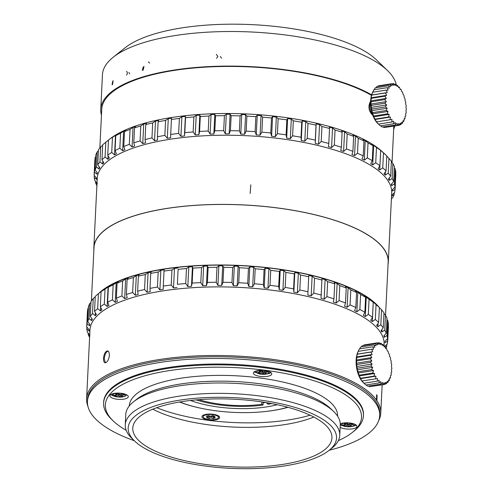 <?xml version="1.0" encoding="UTF-8"?>
<svg xmlns="http://www.w3.org/2000/svg" width="493" height="493" viewBox="0 0 493 493"><rect width="100%" height="100%" fill="white"/><g stroke="black" fill="none" stroke-linecap="round" stroke-linejoin="round"><path stroke-width="0.74" d="M382.513 345.488L381.083 343.27L380.793 344.712L379.197 342.734A59.832 34.843 147 0 1 379.105 344.508L377.373 342.826A59.832 41.024 138.7 0 1 377.49 344.884L375.66 343.559A59.832 45.954 128.1 0 1 375.999 345.833L374.107 344.897A59.832 49.497 114.3 0 1 374.68 347.312L372.77 346.807A59.832 51.531 96.8 0 1 373.571 349.29L371.685 349.229A59.832 51.999 76.9 0 1 372.708 351.7L370.878 352.088A59.832 50.89 57.6 0 1 372.116 354.473L370.385 355.299A59.832 48.228 41.6 0 1 371.814 357.517L370.218 358.768A59.832 44.105 29.3 0 1 371.814 360.747L370.379 362.38A59.832 38.645 19.7 0 1 372.104 364.062L370.859 366.034A59.832 32.008 12.1 0 1 372.69 367.365L371.654 369.614A59.832 24.397 5.7 0 1 373.546 370.551L372.733 373.01A59.832 16.047 0.1 0 1 374.643 373.521L374.07 376.128A59.832 7.21 -5.1 0 1 375.956 376.19L375.611 378.858A59.832 1.849 -10 0 0 377.441 378.476L377.324 381.132A59.832 10.852 -15 0 0 379.055 380.313L379.148 382.876A59.832 19.523 -20.3 0 0 380.744 381.631L381.027 384.035A59.832 27.602 -26.2 0 0 382.463 382.408L382.907 384.571A59.832 34.843 -33 0 0 384.152 382.611L384.731 384.472A59.832 41.024 -41.3 0 0 385.766 382.235L386.45 383.745A59.832 45.954 -51.9 0 0 387.258 381.286L387.997 382.408A59.832 49.497 -65.7 0 0 388.576 379.807L389.334 380.497A59.832 51.531 -83.2 0 0 389.686 377.829L390.425 378.076A59.832 51.999 -103.1 0 0 390.548 375.42L391.226 375.21A59.832 50.89 -122.4 0 0 391.134 372.646L391.719 371.999A59.832 48.228 -138.4 0 0 391.442 369.602L391.886 368.536A59.832 44.105 -150.7 0 0 391.442 366.373L391.725 364.925A59.832 38.645 -160.3 0 0 391.152 363.058L391.245 361.27A59.832 32.008 -167.9 0 0 390.567 359.754L390.45 357.69A59.832 24.397 -174.3 0 0 389.71 356.568L389.371 354.294A59.832 16.047 -179.9 0 0 388.613 353.598L388.04 351.176A59.832 7.21 174.9 0 0 387.301 350.93L386.494 348.44A59.832 1.849 170 0 1 385.816 348.643L384.78 346.166A59.832 10.852 165 0 1 384.201 346.813L382.962 344.428L382.513 345.488M363.52 345.476L363.994 344.952L377.373 342.826M361.381 346.912L362.281 345.679L375.66 343.553M359.6 348.89L360.728 347.023L374.107 344.89M379.142 382.876L365.763 385.002L361.837 380.953L362.232 380.984L360.352 378.667L360.691 378.248L359.04 375.999L359.36 375.136L357.943 373.022L358.275 371.734L357.086 369.842L357.487 368.154L356.501 366.539L357 364.506L356.211 363.224L356.84 360.888L356.211 359.995L357.006 357.425L356.513 356.944L357.967 351.768L359.391 348.933L372.77 346.801M358.306 351.349L371.685 349.223M357.105 354.177L372.708 351.7M357.499 354.208L370.878 352.088M356.513 356.944L372.116 354.473M357.006 357.419L370.385 355.299M356.211 359.995L371.814 357.517M356.84 360.882L370.218 358.762M356.211 363.224L371.814 360.747M357 364.5L370.379 362.373M356.501 366.539L372.104 364.062M357.48 368.154L370.859 366.028M357.086 369.842L372.69 367.365M358.275 371.734L371.654 369.608M357.943 373.022L373.546 370.551M359.354 375.13L372.733 373.01M359.04 375.999L374.643 373.521M360.685 378.248L374.064 376.122M360.352 378.667L375.956 376.19M362.232 380.984L375.611 378.858M363.939 383.258L377.318 381.132M367.649 386.155L366.139 384.941M367.649 386.161L381.027 384.035M382.907 384.577L369.528 386.697L368.517 386.019M384.731 384.478L371.081 386.45M384.971 383.985L386.444 383.751M386.839 382.593L387.997 382.408M388.398 380.645L389.334 380.497M389.643 378.205L390.425 378.076M385.779 348.557L386.469 348.446M383.948 346.302L384.786 346.166M381.946 344.589L382.962 344.428M379.807 343.473L381.083 343.27M377.546 342.992L379.197 342.727M363.624 382.969L363.027 382.365A19.024 9.392 -99 0 1 358.121 351.435L358.645 350.387M378.655 322.465L379.388 307.478L371.667 300.724L373.232 302.277L364.29 295.775L365.59 297.261L360.611 294.506L359.878 309.493L364.857 312.254L363.335 315.354L365.295 316.561L368.32 314.38L372.498 317.264L370.711 320.302L372.32 321.559L375.333 319.482L378.655 322.465L376.627 325.429L377.86 326.717L380.83 324.739L383.258 327.783L381.009 330.667L381.853 331.98L384.75 330.1L386.265 333.176L383.819 335.967L384.269 337.286L387.054 335.499L387.64 338.568L385.021 341.273L385.07 342.58L387.708 341.211L388.453 325.891L387.362 343.917L384.602 346.517M364.857 312.254L365.59 297.261M360.611 294.506L357.826 292.201L356.87 311.779L359.878 309.493M357.826 292.201L355.527 291.055L356.556 292.485L355.823 307.472L354.572 310.633L356.87 311.779M356.556 292.485L350.819 289.884L350.085 304.877L355.823 307.472M350.819 289.884L348.089 287.684L347.127 307.262L350.085 304.877M348.089 287.684L345.482 286.612L346.222 287.992L345.488 302.979L344.521 306.19L347.127 307.262M346.222 287.992L339.794 285.583L339.061 300.57L345.488 302.979M339.794 285.583L337.144 283.487L336.183 303.066L339.061 300.57M337.144 283.487L334.254 282.501L334.698 283.839L333.964 298.832L333.299 302.08L336.183 303.066M334.698 283.839L327.648 281.645L326.914 296.632L333.964 298.832M327.648 281.645L325.115 279.648L324.154 299.226L326.914 296.632M325.115 279.648L321.978 278.761L321.017 298.339L324.154 299.226M322.114 280.073L314.522 278.114L313.788 293.101L321.381 295.06M314.522 278.114L312.131 276.216L311.175 295.794L313.788 293.101M312.131 276.216L308.778 275.433L307.823 295.011L311.175 295.794M308.778 275.433L307.823 295.011M308.612 276.727L300.557 275.026L299.824 290.02L307.878 291.72M300.557 275.026L298.333 273.227L297.378 292.805L299.824 290.02M298.333 273.227L294.808 272.555L293.846 292.133L297.378 292.805M294.808 272.555L294.333 273.849L293.6 288.836L293.846 292.133M294.333 273.849L285.909 272.426L285.176 287.413L293.6 288.836M285.909 272.426L283.882 270.706L282.92 290.285L285.176 287.413M283.882 270.706L280.209 270.164L279.254 289.742L282.92 290.285M280.209 270.164L279.439 271.458L278.705 286.445L279.254 289.742M279.439 271.458L270.731 270.33L269.998 285.318L278.705 286.445M270.731 270.33L268.919 268.697L267.964 288.276L269.998 285.318M268.919 268.697L265.154 268.278L264.199 287.857L267.964 288.276M265.154 268.278L264.088 269.591L263.354 284.578L264.199 287.857M264.088 269.591L255.195 268.765L254.462 283.752L263.354 284.578M255.195 268.765L253.624 267.206L252.669 286.784L254.462 283.752M253.624 267.206L249.797 266.923L248.842 286.501L252.669 286.784M249.797 266.923L248.447 268.26L247.714 283.247L248.842 286.501M248.447 268.26L239.475 267.748L238.741 282.736L247.714 283.247M239.475 267.748L238.162 266.257L237.201 285.835L238.741 282.736M238.162 266.257L234.317 266.109L233.362 285.687L237.201 285.835M234.317 266.109L232.696 267.483L231.963 282.477L233.362 285.687M232.696 267.483L223.736 267.292L223.002 282.286L231.963 282.477M223.736 267.292L222.694 265.863L221.733 285.441L223.002 282.286M222.694 265.863L218.874 265.85L217.918 285.429L221.733 285.441M218.874 265.85L217 267.274L216.267 282.261L217.918 285.429M217 267.274L208.145 267.403L207.417 282.39L216.267 282.261M208.145 267.403L207.393 266.017L206.438 285.595L207.417 282.39M207.393 266.017L203.646 266.146L202.685 285.724L206.438 285.595M203.646 266.146L201.532 267.625L200.799 282.612L202.685 285.724M201.532 267.625L192.886 268.081L192.153 283.068L200.799 282.612M192.886 268.081L192.43 266.731L191.475 286.31L192.153 283.068M192.43 266.731L188.788 266.99L187.833 286.569L191.475 286.31M188.788 266.99L186.471 268.537L185.738 283.53L187.833 286.569M186.471 268.537L178.121 269.307L177.388 284.295L185.738 283.53M178.121 269.307L177.388 284.295M177.967 267.989L174.473 268.383L173.518 287.961L177.012 287.567M174.473 268.383L171.965 270.004L171.231 284.991L173.518 287.961M171.965 270.004L164.015 271.082L163.282 286.069L171.231 284.991M164.015 271.082L164.163 269.782L160.86 270.306L159.898 289.884L163.201 289.354L163.282 286.069M160.86 270.306L158.185 272.007L157.452 286.994L159.898 289.884M158.185 272.007L150.716 273.375L149.983 288.368L157.452 286.994M150.716 273.375L151.166 272.081L148.085 272.728L147.13 292.306L150.211 291.659L149.983 288.368M148.085 272.728L145.281 274.521L144.548 289.508L147.13 292.306M145.281 274.521L138.373 276.172L137.639 291.16L144.548 289.508M138.373 276.172L139.125 274.872L136.302 275.636L135.341 295.215L138.163 294.45L137.639 291.16M136.302 275.636L133.387 277.522L132.654 292.509L135.341 295.215M133.387 277.522L127.12 279.432L126.387 294.426L132.654 292.509M127.12 279.432L128.162 278.12L125.629 278.989L124.667 298.567L127.206 297.698L126.387 294.426M125.629 278.989L122.646 280.973L121.913 295.96L124.667 298.567M122.646 280.973L117.075 283.13L116.348 298.117L121.913 295.96M117.075 283.13L118.406 281.786L116.188 282.76L115.233 302.338L117.451 301.365L116.348 298.117M116.188 282.76L113.162 284.843L112.429 299.83L115.233 302.338M113.162 284.843L108.361 287.216L107.628 302.203L112.429 299.83M108.361 287.216L109.964 285.835L108.084 286.895L107.129 306.473L109.008 305.413L107.628 302.203M108.084 286.895L105.046 289.083L104.313 304.07L107.129 306.473M105.046 289.083L101.071 291.646L100.338 306.634L104.313 304.07M100.627 307.207L100.443 310.935L101.965 309.801L100.338 306.634M101.071 291.646L101.404 291.388M101.404 291.357L98.39 293.649L97.657 308.636L100.443 310.935M98.39 293.649L95.272 296.379L94.539 311.366L97.657 308.636M95.402 312.802L95.26 315.674L96.406 314.472L94.539 311.366M95.248 296.878L93.257 298.493L92.524 313.48L95.26 315.674M93.257 298.493L91.039 301.352L90.311 316.346L92.524 313.48M91.741 318.441L91.63 320.635L92.388 319.384L90.311 316.346M90.989 302.449L89.714 303.559L88.98 318.546L91.63 320.635M89.714 303.559L88.42 306.523L87.686 321.51L88.98 318.546M89.677 324.123L89.597 325.768L89.954 324.48L87.686 321.51M88.333 308.279L87.791 308.791L87.058 323.778L89.597 325.768M86.885 327.038L86.786 329.121L89.178 331.013L89.128 329.706L86.7 326.816L87.446 311.496M86.7 326.816L87.058 323.778M87.791 308.791L87.434 311.829M89.929 335L87.366 332.196L86.786 329.121M88.229 333.139L88.161 334.519L89.683 335.758M89.671 337.594L88.161 334.519M386.82 344.422L386.74 346.185L385.766 348.514M385.218 347.171L386.74 346.185M385.138 341.15L385.07 342.58M387.054 335.499L387.788 320.512L388.373 323.581L387.64 338.568M387.788 320.512L386.931 319.569M384.361 335.351L384.269 337.286M384.75 330.1L385.483 315.113L386.999 318.188L386.265 333.176M385.483 315.113L383.955 313.56M381.983 329.429L381.853 331.98M380.83 324.739L381.564 309.752L383.992 312.796L383.258 327.783M381.564 309.752L379.376 307.675M378.02 323.39L377.86 326.717M376.067 304.495L375.333 319.482M373.275 301.981L372.32 321.559M373.232 302.277L372.498 317.264M369.054 299.393L368.32 314.38M366.25 296.983L365.295 316.561M384.035 346.289L384.121 344.502A147.259 49.966 -177.2 0 0 363.52 317.239A147.259 49.966 -177.2 0 0 199.277 287.333A147.259 49.966 -177.2 0 0 89.96 330.113L86.608 398.714A147.259 49.966 2.8 0 1 195.918 355.934A147.259 49.966 2.8 0 1 360.167 385.84A147.259 49.966 2.8 0 1 376.442 400.014L376.701 394.708M376.523 394.844L377.127 395.454A147.259 49.966 -177.2 0 0 376.701 394.838M377.127 395.454L376.874 400.643L376.442 400.014M376.689 400.821L376.954 395.46M109.44 355.213C108.737 359.995 107.24 362.54 104.947 362.836L103.727 361.387L103.444 358.571C104.005 353.758 105.434 351.195 107.745 350.893L108.922 351.971L109.44 355.213M105.397 362.854L104.294 358.775C104.738 354.449 106.026 351.879 108.158 351.059M376.874 400.643A147.259 49.966 2.8 0 1 380.769 413.103A147.259 49.966 2.8 0 1 378.716 420.547M87.92 406.324A147.259 49.966 2.8 0 1 86.608 398.714M379.665 415.704L379.746 413.972A146.279 49.633 -177.2 0 0 359.286 386.888A146.279 49.633 -177.2 0 0 159.029 360.876A146.279 49.633 -177.2 0 0 87.538 399.675L87.452 401.413A146.279 49.633 2.8 0 1 158.943 362.608A146.279 49.633 2.8 0 1 306.892 368.758A146.279 49.633 2.8 0 1 379.665 415.704A146.279 49.633 2.8 0 1 329.225 450.251M103.105 290.069A146.828 49.818 2.8 0 1 228.265 265.216A146.828 49.818 2.8 0 1 364.228 295.393A146.828 49.818 2.8 0 1 374.877 303.3L378.285 306.43M378.957 307.065A147.259 49.966 -177.2 0 0 364.592 295.332A147.259 49.966 -177.2 0 0 222.614 264.994A147.259 49.966 -177.2 0 0 98.705 293.409M379.77 308.051A147.259 49.966 -177.2 0 0 379.382 307.57M385.557 315.23L388.157 262.06A147.259 49.966 -177.2 0 0 380.75 245.224A147.259 49.966 -177.2 0 0 367.556 234.804A147.259 49.966 -177.2 0 0 203.307 204.897A147.259 49.966 -177.2 0 0 93.997 247.677L91.396 300.847M134.281 440.717A146.279 49.633 2.8 0 1 87.452 401.413M363.44 415.722L363.477 414.909A130.078 44.136 -177.2 0 0 298.77 373.164A130.078 44.136 -177.2 0 0 167.207 367.698A130.078 44.136 -177.2 0 0 107.64 392.2A130.078 44.136 -177.2 0 0 103.635 402.202L103.598 403.009A130.078 44.136 2.8 0 1 107.603 393.007A130.078 44.136 2.8 0 1 250.758 366.324A130.078 44.136 2.8 0 1 363.44 415.722A130.078 44.136 2.8 0 1 353.919 431.19L352.125 432.614A128.235 43.507 -177.2 0 0 273.43 371.451A128.235 43.507 -177.2 0 0 109.298 394.967A128.235 43.507 -177.2 0 0 113.205 420.93A128.235 43.507 -177.2 0 0 126.153 430.253M339.751 435.362L340.256 424.991A107.375 36.433 -177.2 0 0 333.681 411.513A107.375 36.433 -177.2 0 0 234.791 383.357A107.375 36.433 -177.2 0 0 133.628 401.727A107.375 36.433 -177.2 0 0 129.074 406.238A107.375 36.433 -177.2 0 0 125.764 414.496L125.259 424.874A107.375 36.433 2.8 0 1 128.562 416.616A107.375 36.433 2.8 0 1 246.734 394.585A107.375 36.433 2.8 0 1 339.751 435.362A107.375 36.433 2.8 0 1 331.888 448.137L328.905 450.503A104.306 35.391 -177.2 0 0 264.895 400.754A104.306 35.391 -177.2 0 0 131.391 419.888A104.306 35.391 -177.2 0 0 134.571 441.001A104.306 35.391 -177.2 0 0 230.632 468.35A104.306 35.391 -177.2 0 0 328.905 450.503M134.571 441.001L131.834 438.351A107.375 36.433 2.8 0 1 125.259 424.874M133.628 401.727L136.604 399.361A104.306 35.391 2.8 0 1 234.878 381.514A104.306 35.391 2.8 0 1 330.945 408.863L333.681 411.513M129.252 406.01L129.252 405.998A104.306 35.391 2.8 0 1 132.463 397.98A104.306 35.391 2.8 0 1 247.258 376.578A104.306 35.391 2.8 0 1 337.613 416.191L337.613 416.203M253.661 372.326A9.201 3.124 2.8 0 1 263.786 370.434A9.201 3.124 2.8 0 1 271.76 373.934A9.201 3.124 2.8 0 1 262.418 376.603A9.201 3.124 2.8 0 1 253.377 373.035A9.201 3.124 2.8 0 1 253.661 372.326M256.317 372.535A111.307 37.764 2.8 0 0 255.152 372.406A9.201 3.124 2.8 0 1 254.234 371.802M271.027 372.622A9.201 3.124 2.8 0 1 267.717 373.78M110.192 395.084A9.201 3.124 2.8 0 1 120.317 393.198A9.201 3.124 2.8 0 1 128.291 396.692A9.201 3.124 2.8 0 1 118.949 399.361A9.201 3.124 2.8 0 1 109.908 395.793A9.201 3.124 2.8 0 1 110.192 395.084M113.951 396.033A9.201 3.124 2.8 0 1 110.765 394.56M338.334 440.631A128.235 43.507 -177.2 0 0 352.125 432.614M340.256 423.82A9.201 3.124 2.8 0 1 350.622 423.099A9.201 3.124 2.8 0 1 356.957 426.396A9.201 3.124 2.8 0 1 350.375 429.058A9.201 3.124 2.8 0 1 340.139 427.363M356.223 425.089A9.201 3.124 2.8 0 1 352.914 426.248M342.617 425.742A9.201 3.124 2.8 0 1 340.262 424.824M113.205 420.93L111.566 419.34A130.078 44.136 2.8 0 1 103.598 403.009M264.723 372.603L267.36 372.184L265.795 371.223L263.157 371.636L261.592 370.674L258.961 371.093L260.526 372.055L257.888 372.474L259.454 373.435L262.091 373.022L263.656 373.984L266.288 373.565L264.723 372.603L264.784 371.383M264.735 372.437L263.724 372.597L262.159 371.636L260.532 371.895M263.656 373.984L263.724 372.597M262.091 373.022L262.159 371.636M259.454 373.435L259.515 372.215M260.526 372.055L260.581 370.835M119.694 394.4L118.129 393.439L115.491 393.852L117.057 394.819L114.419 395.238L115.984 396.199L118.622 395.78L120.187 396.742L122.819 396.329L121.253 395.361L123.891 394.942L122.326 393.981L119.694 394.4M121.253 395.361L121.315 394.141M121.266 395.201L120.255 395.361L118.69 394.394L117.063 394.653M120.187 396.742L120.255 395.361M118.622 395.78L118.69 394.394M115.984 396.199L116.046 394.979M117.057 394.819L117.118 393.599M347.288 425.484L348.853 426.451L351.491 426.032L349.925 425.071L352.557 424.652L350.991 423.684L348.36 424.103L346.795 423.142L344.157 423.561L345.722 424.522L343.091 424.941L344.65 425.903L347.288 425.484L347.355 424.103L345.729 424.356M344.65 425.903L344.712 424.683M345.722 424.522L345.784 423.302M349.925 425.071L349.981 423.844M349.931 424.904L348.921 425.065L347.355 424.103M348.853 426.451L348.921 425.065M135.846 420.461A99.703 33.826 2.8 0 1 245.576 400.008A99.703 33.826 2.8 0 1 331.949 437.87A99.703 33.826 2.8 0 1 230.712 466.791A99.703 33.826 2.8 0 1 132.777 428.134A99.703 33.826 2.8 0 1 135.846 420.461M313.838 417.053A99.703 33.826 2.8 0 1 152.83 409.178M200.713 408.204A76.698 26.024 2.8 0 1 179.501 402.011M287.992 407.317A76.698 26.024 2.8 0 1 266.282 411.409M156.719 407.699A106.759 36.223 -177.2 0 0 208.311 420.313A106.759 36.223 -177.2 0 0 310.115 415.198M208.613 419.925A8.899 3.02 2.8 0 1 202.574 415.599A8.899 3.02 2.8 0 1 210.955 414.077A8.899 3.02 2.8 0 1 219.151 416.406A8.899 3.02 2.8 0 1 217.407 419.401A8.899 3.02 2.8 0 1 208.613 419.925M208.601 416.764L211.004 416.265L213.105 416.967M213.186 417.127L215.398 417.867L213.204 418.643L210.992 417.904L209.1 418.575L206.536 417.719L208.434 417.047L206.222 416.308L208.41 415.537L210.622 416.277L212.52 415.605L215.077 416.462L213.186 417.127L212.699 415.667M209.1 418.575L209.106 416.936M210.992 417.904L211.004 416.265M213.204 418.643L213.21 417.14M208.434 417.047L209.186 415.796M215.404 415.205A7.672 2.601 -177.2 0 0 207.436 414.607A7.672 2.601 -177.2 0 0 203.147 416.714A7.672 2.601 -177.2 0 0 210.684 419.691A7.672 2.601 -177.2 0 0 218.467 417.466A7.672 2.601 -177.2 0 0 215.404 415.205M203.726 414.958A7.672 2.601 -177.2 0 0 203.19 415.852L203.147 416.714M218.467 417.466L218.51 416.597A7.672 2.601 -177.2 0 0 218.06 415.661M190.458 400.47A63.505 21.544 -177.2 0 0 277.239 404.71M179.797 401.961A75.164 25.5 -177.2 0 0 287.702 407.243M263.102 402.812A63.505 21.544 -177.2 0 0 265.462 402.498M268.987 403.095A58.291 19.775 2.8 0 1 267.003 403.477L268.26 404.254A60.744 20.607 -177.2 0 0 271.625 403.576M267.04 402.756L267.003 403.477M198.833 399.663A58.291 19.775 2.8 0 0 261.734 404.315L261.851 401.931M196.159 399.885A60.744 20.607 -177.2 0 0 262.991 405.086L263.133 402.128M261.734 404.315L262.991 405.086M110.518 138.453A146.828 49.818 2.8 0 1 235.679 113.6A146.828 49.818 2.8 0 1 371.642 143.777A146.828 49.818 2.8 0 1 382.291 151.684M386.068 170.849L386.802 155.862L380.688 150.365L372.69 144.757L371.704 144.159L373.01 145.651L368.024 142.89L365.239 140.585L362.947 139.439L363.97 140.869L358.232 138.268L355.502 136.074L352.896 134.996L353.635 136.376L347.208 133.967L344.558 131.871L341.674 130.885L342.111 132.229L335.061 130.029L332.529 128.032L329.392 127.145L329.534 128.457L321.941 126.498L319.544 124.6L316.192 123.817L316.025 125.117L307.977 123.416L305.752 121.611L302.221 120.939L301.747 122.233L293.323 120.81L291.295 119.096L287.622 118.548L286.852 119.842L278.151 118.714L276.339 117.081L272.567 116.662L271.501 117.975L262.615 117.149L261.043 115.59L257.217 115.307L255.861 116.644L246.888 116.132L245.576 114.641L241.73 114.493L240.109 115.867L231.149 115.682L230.108 114.247L226.293 114.234L224.414 115.658L215.564 115.787L214.806 114.407L211.059 114.53L208.952 116.009L200.306 116.465L199.844 115.115L196.208 115.374L193.885 116.927L185.541 117.691L185.38 116.373L181.892 116.767L179.378 118.388L171.428 119.466L171.576 118.166L168.273 118.69L165.599 120.391L158.13 121.765L158.58 120.465L155.498 121.112L152.694 122.905L145.786 124.556L146.538 123.256L143.716 124.02L140.807 125.906L134.534 127.823L135.581 126.504L133.042 127.379L130.06 129.357L124.495 131.514L125.826 130.17L123.601 131.144L120.575 133.227L115.781 135.6L117.377 134.219L110.34 138.607L102.686 144.763L101.959 159.75L105.071 157.02L107.862 159.319L109.378 158.185L107.751 155.018L111.732 152.454L114.542 154.857L116.422 153.798L115.048 150.587L119.842 148.214L122.646 150.722L124.865 149.749L123.761 146.501L129.326 144.344L132.087 146.951L134.62 146.082L133.8 142.81L140.074 140.893L142.754 143.599L145.583 142.834L145.053 139.544L151.961 137.892L154.543 140.69L157.624 140.043L157.396 136.752L164.865 135.378L167.318 138.268L170.621 137.744L170.695 134.453L178.645 133.381L180.931 136.345L184.425 135.951L184.807 132.685L193.151 131.914L195.246 134.953L198.889 134.694L199.573 131.452L208.219 130.996L210.104 134.108L213.851 133.979L214.831 130.781L223.68 130.645L225.332 133.813L229.153 133.825L230.416 130.67L239.376 130.861L240.775 134.071L244.62 134.219L246.155 131.126L255.127 131.631L256.255 134.885L260.082 135.168L261.882 132.136L270.768 132.962L271.612 136.241L275.377 136.66L277.417 133.702L286.119 134.835L286.667 138.126L290.34 138.675L292.589 135.797L301.013 137.22L301.26 140.517L304.791 141.189L307.244 138.404L315.292 140.104L315.237 143.395L318.589 144.178L321.208 141.485L328.8 143.445L328.437 146.723L331.573 147.61L334.334 145.016L341.378 147.216L340.712 150.464L343.603 151.45L346.474 148.954L352.902 151.369L351.94 154.574L354.547 155.646L357.499 153.261L363.236 155.856L361.985 159.017L364.284 160.163L367.291 157.877L372.277 160.638L370.748 163.738L372.708 164.945L375.734 162.77L379.912 165.654L378.125 168.692L379.733 169.943L382.747 167.866L386.068 170.849L384.041 173.813L385.273 175.101L388.244 173.129L390.672 176.174L388.422 179.051L389.273 180.364L392.163 178.484L393.679 181.56L391.232 184.351L391.682 185.67L394.474 183.883L395.053 186.958L392.434 189.657L392.483 190.964L395.121 189.595L395.682 174.054M102.667 145.262L100.677 146.877L98.458 149.736L97.725 164.73L99.943 161.864L102.68 164.058L103.82 162.856L101.959 159.75M98.403 150.833L97.127 151.943L95.833 154.907L95.1 169.894L96.394 166.93L99.05 169.019L99.802 167.774L97.725 164.73M95.747 156.669L95.211 157.175L94.847 160.213M395.053 186.958L395.787 171.965L395.207 168.896L394.345 167.953M393.679 181.56L394.412 166.572L392.896 163.497L391.368 161.944M390.672 176.174L391.405 161.18L386.789 156.059M365.239 140.585L364.284 160.163M363.97 140.869L363.236 155.856M358.232 138.268L357.499 153.261M355.502 136.074L354.547 155.646M353.635 136.376L352.902 151.369M347.208 133.967L346.474 148.954M344.558 131.871L343.603 151.45M342.111 132.229L341.378 147.216M335.061 130.029L334.334 145.016M332.529 128.032L331.573 147.61M329.534 128.457L328.8 143.445M321.941 126.498L321.208 141.485M319.544 124.6L318.589 144.178M316.192 123.817L315.237 143.395M316.025 125.117L315.292 140.104M307.977 123.416L307.244 138.404M305.752 121.611L304.791 141.189M302.221 120.939L301.26 140.517M301.747 122.233L301.013 137.22M293.323 120.81L292.589 135.797M291.295 119.096L290.34 138.675M287.622 118.548L286.667 138.126M286.852 119.842L286.119 134.835M278.151 118.714L277.417 133.702M276.339 117.081L275.377 136.66M272.567 116.662L271.612 136.241M271.501 117.975L270.768 132.962M262.615 117.149L261.882 132.136M261.043 115.59L260.082 135.168M257.217 115.307L256.255 134.885M255.861 116.644L255.127 131.631M246.888 116.132L246.155 131.126M245.576 114.641L244.62 134.219M241.73 114.493L240.775 134.071M240.109 115.867L239.376 130.861M231.149 115.682L230.416 130.67M230.108 114.247L229.153 133.825M226.293 114.234L225.332 133.813M224.414 115.658L223.68 130.645M215.564 115.787L214.831 130.781M214.806 114.407L213.851 133.979M211.059 114.53L210.104 134.108M208.952 116.009L208.219 130.996M200.306 116.465L199.573 131.452M199.844 115.115L198.889 134.694M196.208 115.374L195.246 134.953M193.885 116.927L193.151 131.914M185.541 117.691L184.807 132.685M185.38 116.373L184.425 135.951M181.892 116.767L180.931 136.345M179.378 118.388L178.645 133.381M171.428 119.466L170.695 134.453M168.273 118.69L167.318 138.268M165.599 120.391L164.865 135.378M158.13 121.765L157.396 136.752M155.498 121.112L154.543 140.69M152.694 122.905L151.961 137.892M145.786 124.556L145.053 139.544M143.716 124.02L142.754 143.599M140.807 125.906L140.074 140.893M134.534 127.823L133.8 142.81M133.042 127.379L132.087 146.951M130.06 129.357L129.326 144.344M124.495 131.514L123.761 146.501M123.601 131.144L122.646 150.722M120.575 133.227L119.842 148.214M115.781 135.6L115.048 150.587M115.498 135.279L114.542 154.857M112.459 137.467L111.732 152.454M108.485 140.03L107.751 155.018M108.041 155.591L107.862 159.319M105.804 142.033L105.071 157.02M102.815 161.193L102.68 164.058M100.677 146.877L99.943 161.864M99.155 166.825L99.05 169.019M97.127 151.943L96.394 166.93M97.096 172.507L97.01 174.152L97.367 172.864L95.1 169.894M95.211 157.175L94.477 172.162L97.01 174.152M94.305 175.422L94.2 177.511L96.591 179.397L96.548 178.09L94.114 175.2L94.866 159.886M94.114 175.2L94.477 172.162M97.349 183.384L94.779 180.58L94.2 177.511M95.642 181.523L95.574 182.903L96.955 184.025M97.09 185.978L95.574 182.903M391.584 198.642L391.343 200.01M394.24 192.806L394.154 194.569L392.859 197.533L391.405 198.802M395.867 174.275L394.776 192.301L392.015 194.901L391.664 196.189L394.154 194.569M392.551 189.534L392.483 190.964M395.207 168.896L394.474 183.883M391.775 183.735L391.682 185.67M392.896 163.497L392.163 178.484M389.396 177.813L389.273 180.364M388.977 158.136L388.244 173.129M385.434 171.774L385.273 175.101M383.48 152.879L382.747 167.866M380.688 150.365L379.733 169.943M380.645 150.661L379.912 165.654M376.467 147.777L375.734 162.77M373.669 145.373L372.708 164.945M372.277 160.638L373.01 145.651M368.024 142.89L367.291 157.877M397.013 86.355L395.583 84.137L395.3 85.579L393.704 83.594A59.832 34.843 147 0 1 393.605 85.375L391.873 83.693A59.832 41.024 138.7 0 1 391.99 85.751L390.16 84.426A59.832 45.954 128.1 0 1 390.499 86.7L388.613 85.764A59.832 49.497 114.3 0 1 389.187 88.179L387.276 87.674A59.832 51.531 96.8 0 1 388.077 90.157L386.185 90.096A59.832 51.999 76.9 0 1 387.215 92.567L385.384 92.955A59.832 50.89 57.6 0 1 386.623 95.34L384.891 96.166A59.832 48.228 41.6 0 1 386.321 98.384L384.719 99.635A59.832 44.105 29.3 0 1 386.315 101.613L384.879 103.247A59.832 38.645 19.7 0 1 386.611 104.929L385.366 106.901A59.832 32.008 12.1 0 1 387.19 108.232L386.161 110.481A59.832 24.397 5.7 0 1 388.046 111.418L387.239 113.877A59.832 16.047 0.1 0 1 389.15 114.388L388.57 116.995A59.832 7.21 -5.1 0 1 390.462 117.057L390.117 119.725A59.832 1.849 -10 0 0 391.947 119.343L391.824 121.999A59.832 10.852 -15 0 0 393.556 121.179L393.648 123.743A59.832 19.523 -20.3 0 0 395.25 122.498L395.528 124.902A59.832 27.602 -26.2 0 0 396.964 123.275L397.413 125.438A59.832 34.843 -33 0 0 398.658 123.478L399.238 125.339A59.832 41.024 -41.3 0 0 400.273 123.102L400.951 124.612A59.832 45.954 -51.9 0 0 401.764 122.153L402.504 123.275A59.832 49.497 -65.7 0 0 403.077 120.674L403.841 121.364A59.832 51.531 -83.2 0 0 404.186 118.696L404.926 118.942A59.832 51.999 -103.1 0 0 405.049 116.286L405.727 116.077A59.832 50.89 -122.4 0 0 405.64 113.513L406.22 112.866A59.832 48.228 -138.4 0 0 405.942 110.469L406.392 109.403A59.832 44.105 -150.7 0 0 405.949 107.24L406.232 105.792A59.832 38.645 -160.3 0 0 405.653 103.924L405.745 102.137A59.832 32.008 -167.9 0 0 405.073 100.621L404.95 98.557A59.832 24.397 -174.3 0 0 404.217 97.435L403.872 95.161A59.832 16.047 -179.9 0 0 403.114 94.465L402.541 92.043A59.832 7.21 174.9 0 0 401.801 91.797L400.994 89.307A59.832 1.849 170 0 1 400.316 89.51L399.287 87.033A59.832 10.852 165 0 1 398.708 87.68L397.463 85.295L397.013 86.355M378.026 86.343L378.495 85.819L391.88 83.693M375.888 87.779L376.781 86.546L390.16 84.42M374.101 89.757L375.235 87.89L388.613 85.757M393.648 123.743L380.269 125.869L376.344 121.82L376.738 121.851L374.859 119.534L375.191 119.115L373.546 116.866L373.86 116.003L372.443 113.889L372.782 112.601L371.593 110.709L371.987 109.021L371.007 107.406L371.506 105.373L370.711 104.091L371.346 101.755L370.718 100.862L371.512 98.292L371.019 97.811L372.474 92.635L373.897 89.8L387.276 87.668M372.807 92.216L386.185 90.09M371.611 95.044L387.215 92.567M372.005 95.075L385.384 92.955M371.019 97.811L386.623 95.34M371.512 98.286L384.891 96.166M370.718 100.862L386.321 98.384M371.34 101.749L384.719 99.629M370.711 104.091L386.315 101.613M371.5 105.366L384.879 103.24M371.007 107.406L386.611 104.929M371.987 109.021L385.366 106.895M371.593 110.709L387.19 108.232M372.782 112.601L386.155 110.475M372.443 113.889L388.046 111.418M373.86 115.997L387.239 113.877M373.546 116.866L389.15 114.388M375.191 119.115L388.57 116.989M374.859 119.534L390.462 117.057M376.738 121.851L390.111 119.725M378.445 124.125L391.824 121.999M382.155 127.021L380.645 125.807M382.149 127.028L395.528 124.902M397.413 125.444L384.035 127.564L383.018 126.886M399.238 125.345L385.581 127.317M399.472 124.852L400.951 124.618M401.345 123.46L402.504 123.275M402.904 121.512L403.841 121.364M404.143 119.066L404.926 118.942M400.285 89.424L400.975 89.313M398.449 87.169L399.287 87.033M396.452 85.455L397.469 85.295M394.314 84.34L395.583 84.137M392.046 83.859L393.704 83.594M378.131 123.835L377.533 123.232A19.024 9.392 -99 0 1 372.628 92.302L373.152 91.254M396.378 85.344A147.259 49.966 -177.2 0 0 389.211 72.28A147.259 49.966 -177.2 0 0 387.59 70.635L376.652 60.047A134.983 45.8 -177.2 0 0 252.336 24.65A134.983 45.8 -177.2 0 0 125.154 47.747L113.23 57.213A147.259 49.966 -177.2 0 0 102.452 74.733L100.763 109.317A147.259 49.966 2.8 0 1 207.608 66.666A147.259 49.966 2.8 0 1 371.63 94.847M387.59 70.635A147.259 49.966 -177.2 0 0 251.972 32.02A147.259 49.966 -177.2 0 0 113.23 57.213M149.601 63.122L148.411 61.853M372.56 114.487A7.672 3.784 -99 0 1 369.842 105.57A7.672 3.784 -99 0 1 370.607 102.156M394.64 126.072A147.259 49.966 2.8 0 1 393.667 129.394M101.453 115.103A147.259 49.966 2.8 0 1 100.763 109.317M372.924 115.51C368.567 111.171 367.803 106.346 370.637 101.022M371.475 95.377A146.279 49.633 -177.2 0 0 208.471 66.962A146.279 49.633 -177.2 0 0 101.737 109.366L99.851 147.851M388.04 264.34A147.407 50.015 -177.2 0 0 388.305 262.073A147.407 50.015 -177.2 0 0 243.517 204.915A147.407 50.015 -177.2 0 0 93.843 247.671A147.407 50.015 -177.2 0 0 93.88 249.951M93.843 247.671L97.226 178.491A147.407 50.015 2.8 0 1 246.901 135.735A147.407 50.015 2.8 0 1 391.688 192.892L388.305 262.073M354.905 424.516L354.972 424.319A7.093 2.403 2.8 0 1 354.905 424.516C355.404 426.174 352.156 426.852 345.168 426.562C341.68 425.428 340.225 424.516 340.805 423.826A7.093 2.403 2.8 0 1 340.78 423.616M349.728 422.982A5.904 2.003 2.8 0 1 352.896 423.992A5.904 2.003 2.8 0 1 350.418 426.71A5.904 2.003 2.8 0 1 342.333 425.293A5.904 2.003 2.8 0 1 346.104 422.803M126.282 394.603A7.093 2.403 2.8 0 1 126.239 394.813C126.51 395.706 124.963 396.471 121.611 397.105C117.198 397.105 114.493 396.662 113.495 395.787L112.139 394.123A7.093 2.403 2.8 0 1 112.114 393.907M121.056 393.272A5.904 2.003 2.8 0 1 123.737 396.551A5.904 2.003 2.8 0 1 114.086 395.897A5.904 2.003 2.8 0 1 117.439 393.094M269.745 371.839A7.093 2.403 2.8 0 1 269.702 372.049C270.201 373.706 266.959 374.384 259.971 374.095C256.483 372.961 255.029 372.049 255.602 371.365A7.093 2.403 2.8 0 1 255.584 371.149M264.525 370.514A5.904 2.003 2.8 0 1 267.613 373.614A5.904 2.003 2.8 0 1 258.394 373.546A5.904 2.003 2.8 0 1 259.614 370.471A5.904 2.003 2.8 0 1 260.908 370.335M113.1 80.636L112.546 84.568M112.071 84.778L112.65 81.376M128.926 72.416L129.634 73.845M126.646 75.121L127.477 73.044L126.639 71.257M220.334 56.485L221.579 58.223M216.501 58.328L217.875 56.547L216.341 54.378M143.987 66.389L143.13 70.246M142.261 70.345L143.198 67.042M389.445 238.446L389.359 239.351M250.808 184.789L250.167 193.466M387.461 256.28L387.48 255.842M95.248 241.989L95.272 241.552M380.769 413.103L382.149 384.891M103.191 290.001L101.946 290.944M382.285 151.671L385.699 154.814M110.611 138.385L109.36 139.328M392.04 162.622L393.821 126.202"/></g></svg>
